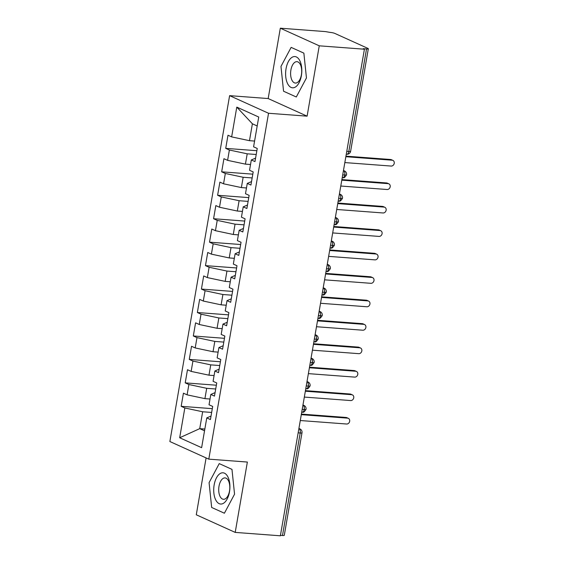 <?xml version="1.0" encoding="UTF-8"?>
<svg xmlns="http://www.w3.org/2000/svg" width="564" height="564" viewBox="0 0 564 564"><rect width="100%" height="100%" fill="white"/><g stroke="black" fill="none" stroke-linecap="round" stroke-linejoin="round"><path stroke-width="0.85" d="M280.322 28.2L325.484 31.598L329.961 32.381A3.617 0.571 9.8 0 1 334.826 33.417L367.862 48.363A3.617 0.571 9.8 0 1 368.327 48.744L350.618 151.279A3.617 0.571 9.8 0 1 348.827 151.462L366.537 48.927L363.237 48.68L364.414 49.216L319.259 45.818L280.322 28.2L268.175 98.552L229.611 95.647L169.87 441.534L208.8 459.145L268.542 113.265L229.611 95.647M206.1 457.926L196.279 514.784L235.209 532.402L280.371 535.8L364.414 49.216M181.164 406.32L184.823 407.976L179.676 437.756L201.623 447.682L206.769 417.903L210.421 419.56L212.691 406.425L209.032 404.769L210.816 394.455L214.475 396.104L216.745 382.977L213.086 381.32L214.87 370.999L218.522 372.656L220.792 359.522L217.133 357.872L218.917 347.551L222.576 349.208L224.846 336.073L221.187 334.424L222.97 324.103L226.622 325.759L228.892 312.625L225.233 310.968L227.017 300.654L230.676 302.304L232.946 289.177L229.287 287.52L231.071 277.206L234.723 278.856L236.993 265.729L233.334 264.072L235.117 253.751L238.776 255.407L241.047 242.273L237.388 240.624L239.171 230.302L242.83 231.959L245.093 218.825L241.441 217.168L243.218 206.854L246.877 208.511L249.147 195.377L245.488 193.72L247.272 183.406L250.931 185.055L253.194 171.928L249.542 170.272L251.318 159.95L254.977 161.607L257.247 148.473L253.588 146.823L258.735 117.037L236.788 107.111L231.649 136.89L227.99 135.24L225.72 148.367L229.379 150.024L227.595 160.345L223.936 158.688L221.673 171.823L225.325 173.472L223.548 183.793L219.889 182.137L217.619 195.271L221.278 196.928L219.495 207.242L215.836 205.585L213.573 218.719L217.225 220.376L215.448 230.69L211.789 229.04L209.519 242.167L213.178 243.824L211.394 254.145L207.735 252.489L205.465 265.623L209.124 267.273L207.34 277.594L203.689 275.937L201.418 289.071L205.077 290.721L203.294 301.042L199.635 299.385L197.365 312.519L201.024 314.176L199.24 324.49L195.588 322.834L193.318 335.968L196.977 337.624L195.193 347.939L191.534 346.289L189.264 359.416L192.923 361.073L191.14 371.394L187.488 369.737L185.218 382.871L188.877 384.521L187.093 394.842L183.434 393.186L181.164 406.32L212.304 408.66M210.027 399.016L204.922 398.628L206.706 388.314L215.702 388.991M187.093 394.842L204.922 398.628M188.877 384.521L206.706 388.314M206.769 417.903L211.028 416.077M214.08 375.568L208.969 375.18L210.753 364.866L219.756 365.542M191.14 371.394L208.969 375.18M192.923 361.073L210.753 364.866M210.816 394.455L215.074 392.622M218.127 352.119L213.023 351.732L214.806 341.41L223.802 342.094M195.193 347.939L213.023 351.732M196.977 337.624L214.806 341.41M214.87 370.999L219.128 369.173M222.181 328.664L217.069 328.283L218.853 317.962L227.856 318.639M199.24 324.49L217.069 328.283M201.024 314.176L218.853 317.962M218.917 347.551L223.175 345.725M226.227 305.216L221.123 304.835L222.907 294.514L231.903 295.191M203.294 301.042L221.123 304.835M205.077 290.721L222.907 294.514M222.97 324.103L227.229 322.277M230.281 281.767L225.177 281.38L226.954 271.065L235.956 271.742M207.34 277.594L225.177 281.38M209.124 267.273L226.954 271.065M227.017 300.654L231.275 298.828M234.328 258.319L229.224 257.931L231.007 247.617L240.003 248.294M211.394 254.145L229.224 257.931M213.178 243.824L231.007 247.617M231.071 277.206L235.329 275.373M238.382 234.864L233.277 234.483L235.054 224.162L244.057 224.839M215.448 230.69L233.277 234.483M217.225 220.376L235.054 224.162M235.117 253.751L239.376 251.925M242.435 211.415L237.324 211.035L239.108 200.713L248.104 201.39M219.495 207.242L237.324 211.035M221.278 196.928L239.108 200.713M239.171 230.302L243.429 228.476M246.482 187.967L241.378 187.579L243.154 177.265L252.157 177.942M223.548 183.793L241.378 187.579M225.325 173.472L243.154 177.265M243.218 206.854L247.476 205.028M250.536 164.519L245.425 164.131L247.208 153.817L256.211 154.494M227.595 160.345L245.425 164.131M229.379 150.024L247.208 153.817M247.272 183.406L251.53 181.573M366.537 48.927A3.617 0.571 9.8 0 0 368.327 48.744M254.583 141.063L249.478 140.683L252.39 123.798L236.788 107.111M231.649 136.89L249.478 140.683M251.318 159.95L255.577 158.124M282.486 535.518L300.196 432.983A3.617 0.571 -170.2 0 0 301.994 432.792L284.277 535.328A3.617 0.571 -170.2 0 1 282.486 535.518L280.442 535.363M268.175 98.552L307.105 116.163L319.259 45.818M307.105 116.163L268.542 113.265M235.209 532.402L247.363 462.05L208.8 459.145M296.297 96.987L306.449 77.945L303.869 53.136L291.137 47.376L280.978 66.418L283.558 91.227L296.297 96.987L283.558 91.227L280.978 66.418L291.137 47.376L303.869 53.136L306.449 77.945L296.297 96.987M231.973 469.375L219.241 463.608L209.082 482.657L211.662 507.459L224.401 513.226L234.553 494.184L231.973 469.375L234.553 494.184L224.401 513.226L211.662 507.459L209.082 482.657L219.241 463.608L231.973 469.375M204.845 429.035L199.734 428.647L204.535 430.818M211.655 412.439L202.652 411.762L199.734 428.647L179.676 437.756M257.191 125.969L252.39 123.798M184.823 407.976L202.652 411.762M225.72 148.367L256.86 150.715M343.434 170.702L343.589 170.716A3.617 1.854 94.3 0 1 344.752 175.03A3.617 1.854 94.3 0 1 342.736 177.716C343.229 177.025 343.554 179.592 346.543 174.847A3.617 0.571 -170.2 0 1 346.543 174.847A3.617 0.571 -170.2 0 1 344.752 175.03L342.708 174.875M221.673 171.823L252.813 174.163M217.619 195.271L248.759 197.612M213.573 218.719L244.706 221.067M209.519 242.167L240.659 244.515M205.465 265.623L236.605 267.963M201.418 289.071L232.558 291.412M197.365 312.519L228.505 314.86M193.318 335.968L224.458 338.315M189.264 359.416L220.404 361.764M185.218 382.871L216.357 385.212M339.38 194.15L339.542 194.164A3.617 1.854 94.3 0 1 340.705 198.479A3.617 1.854 94.3 0 1 338.682 201.172C339.175 200.474 339.5 203.04 342.496 198.295L342.496 198.295A3.617 0.571 -170.2 0 1 340.705 198.479L338.661 198.331M335.333 217.598L335.488 217.612A3.617 1.854 94.3 0 1 336.652 221.934A3.617 1.854 94.3 0 1 334.635 224.62C335.129 223.922 335.453 226.488 338.442 221.751A3.617 0.571 -170.2 0 1 338.442 221.751A3.617 0.571 -170.2 0 1 336.652 221.934L334.607 221.779M331.279 241.054L331.442 241.061A3.617 1.854 94.3 0 1 332.605 245.382A3.617 1.854 94.3 0 1 330.582 248.068C331.075 247.377 331.399 249.937 334.396 245.199A3.617 0.571 -170.2 0 1 334.396 245.199A3.617 0.571 -170.2 0 1 332.605 245.382L330.56 245.227M327.233 264.502L327.388 264.516A3.617 1.854 94.3 0 1 328.551 268.831A3.617 1.854 94.3 0 1 326.535 271.517C327.028 270.826 327.353 273.392 330.342 268.647L330.342 268.647A3.617 0.571 -170.2 0 1 328.551 268.831L326.507 268.675M323.179 287.95L323.341 287.964A3.617 1.854 94.3 0 1 324.504 292.279A3.617 1.854 94.3 0 1 322.481 294.965C322.975 294.274 323.299 296.84 326.295 292.096L326.295 292.096A3.617 0.571 -170.2 0 1 324.504 292.279L322.46 292.124M319.132 311.398L319.287 311.413A3.617 1.854 94.3 0 1 320.451 315.727A3.617 1.854 94.3 0 1 318.434 318.42C318.928 317.722 319.252 320.289 322.241 315.551A3.617 0.571 -170.2 0 1 322.241 315.551A3.617 0.571 -170.2 0 1 320.451 315.727L318.406 315.579M315.079 334.847L315.241 334.861A3.617 1.854 94.3 0 1 316.404 339.183A3.617 1.854 94.3 0 1 314.381 341.869C314.874 341.178 315.198 343.737 318.195 338.999A3.617 0.571 -170.2 0 1 318.195 338.999A3.617 0.571 -170.2 0 1 316.404 339.183L314.359 339.027M311.025 358.302L311.187 358.309A3.617 1.854 94.3 0 1 312.35 362.631A3.617 1.854 94.3 0 1 310.334 365.317C310.827 364.626 311.152 367.192 314.141 362.448L314.141 362.448A3.617 0.571 -170.2 0 1 312.35 362.631L310.306 362.476M306.978 381.75L307.14 381.765A3.617 1.854 94.3 0 1 308.296 386.079A3.617 1.854 94.3 0 1 306.28 388.765C306.774 388.074 307.098 390.64 310.094 385.896L310.094 385.896A3.617 0.571 -170.2 0 1 308.296 386.079L306.259 385.924M302.924 405.199L303.087 405.213A3.617 1.854 94.3 0 1 304.25 409.527A3.617 1.854 94.3 0 1 302.226 412.221C302.727 411.523 303.051 414.089 306.041 409.344L306.041 409.344A3.617 0.571 -170.2 0 1 304.25 409.527L302.205 409.379M344.837 162.58L391.155 166.063A3.01 2.538 114.3 0 0 394.13 163.757A3.01 2.538 114.3 0 0 392.896 160.387A3.01 2.538 114.3 0 0 392.163 160.204L390.633 159.506A3.01 2.538 -65.7 0 1 391.367 159.697L392.896 160.387M345.943 156.143L390.633 159.506M345.845 156.714L392.163 160.204M340.783 186.028L387.101 189.511A3.01 2.538 114.3 0 0 390.084 187.213A3.01 2.538 114.3 0 0 388.85 183.836A3.01 2.538 114.3 0 0 388.117 183.653L386.58 182.955A3.01 2.538 -65.7 0 1 387.313 183.145L388.85 183.836M341.897 179.592L386.58 182.955M341.798 180.163L388.117 183.653M336.736 209.477L383.048 212.966A3.01 2.538 114.3 0 0 386.03 210.661A3.01 2.538 114.3 0 0 384.796 207.284A3.01 2.538 114.3 0 0 384.063 207.101L382.533 206.41A3.01 2.538 -65.7 0 1 383.266 206.593L384.796 207.284M337.843 203.04L382.533 206.41M337.744 203.611L384.063 207.101M332.682 232.925L379.001 236.415A3.01 2.538 114.3 0 0 381.983 234.109A3.01 2.538 114.3 0 0 380.749 230.739A3.01 2.538 114.3 0 0 380.016 230.549L378.479 229.858A3.01 2.538 -65.7 0 1 379.212 230.041L380.749 230.739M333.796 226.495L378.479 229.858M333.698 227.066L380.016 230.549M328.636 256.373L374.947 259.863A3.01 2.538 114.3 0 0 377.929 257.558A3.01 2.538 114.3 0 0 376.696 254.188A3.01 2.538 114.3 0 0 375.962 253.997L374.425 253.306A3.01 2.538 -65.7 0 1 375.166 253.49L376.696 254.188M329.743 249.944L374.425 253.306M329.644 250.515L375.962 253.997M301.38 75.654A15.665 8.044 -85.7 0 0 296.347 56.943A15.665 8.044 -85.7 0 0 286.047 68.709A15.665 8.044 -85.7 0 0 291.08 87.427A15.665 8.044 -85.7 0 0 301.38 75.654M301.409 74.744A10.723 5.506 -85.7 0 0 296.96 61.673A10.723 5.506 -85.7 0 0 290.904 69.992A10.723 5.506 -85.7 0 0 295.353 83.063A10.723 5.506 -85.7 0 0 301.409 74.744M229.485 491.886A15.665 8.044 -85.7 0 0 224.451 473.175A15.665 8.044 -85.7 0 0 214.151 484.948A15.665 8.044 -85.7 0 0 219.184 503.659A15.665 8.044 -85.7 0 0 229.485 491.886M229.513 490.976A10.723 5.506 -85.7 0 0 225.064 477.905A10.723 5.506 -85.7 0 0 219.008 486.224A10.723 5.506 -85.7 0 0 223.457 499.295A10.723 5.506 -85.7 0 0 229.513 490.976M324.582 279.829L370.901 283.311A3.01 2.538 114.3 0 0 373.883 281.006A3.01 2.538 114.3 0 0 372.649 277.636A3.01 2.538 114.3 0 0 371.909 277.453L370.379 276.755A3.01 2.538 -65.7 0 1 371.112 276.945L372.649 277.636M325.696 273.392L370.379 276.755M325.597 273.963L371.909 277.453M320.535 303.277L366.847 306.76A3.01 2.538 114.3 0 0 369.829 304.461A3.01 2.538 114.3 0 0 368.595 301.084A3.01 2.538 114.3 0 0 367.862 300.901L366.325 300.203A3.01 2.538 -65.7 0 1 367.065 300.393L368.595 301.084M321.642 296.84L366.325 300.203M321.543 297.411L367.862 300.901M316.482 326.725L362.8 330.215A3.01 2.538 114.3 0 0 365.775 327.91A3.01 2.538 114.3 0 0 364.548 324.54A3.01 2.538 114.3 0 0 363.808 324.349L362.278 323.658A3.01 2.538 -65.7 0 1 363.012 323.842L364.548 324.54M317.595 320.296L362.278 323.658M317.497 320.867L363.808 324.349M312.428 350.173L358.746 353.663A3.01 2.538 114.3 0 0 361.728 351.358A3.01 2.538 114.3 0 0 360.495 347.988A3.01 2.538 114.3 0 0 359.762 347.798L358.225 347.107A3.01 2.538 -65.7 0 1 358.965 347.29L360.495 347.988M313.542 343.744L358.225 347.107M313.443 344.315L359.762 347.798M308.381 373.629L354.7 377.112A3.01 2.538 114.3 0 0 357.675 374.806A3.01 2.538 114.3 0 0 356.448 371.436A3.01 2.538 114.3 0 0 355.708 371.253L354.178 370.555A3.01 2.538 -65.7 0 1 354.911 370.745L356.448 371.436M309.495 367.192L354.178 370.555M309.396 367.763L355.708 371.253M304.327 397.077L350.646 400.56A3.01 2.538 114.3 0 0 353.628 398.262A3.01 2.538 114.3 0 0 352.394 394.885A3.01 2.538 114.3 0 0 351.661 394.701L350.124 394.003A3.01 2.538 -65.7 0 1 350.864 394.194L352.394 394.885M305.441 390.64L350.124 394.003M305.343 391.212L351.661 394.701M300.281 420.525L346.599 424.015A3.01 2.538 114.3 0 0 349.574 421.71A3.01 2.538 114.3 0 0 348.348 418.333A3.01 2.538 114.3 0 0 347.607 418.15L346.077 417.459A3.01 2.538 -65.7 0 1 346.811 417.642L348.348 418.333M301.387 414.089L346.077 417.459M301.296 414.66L347.607 418.15M346.782 151.307L348.827 151.462A3.617 1.854 94.3 0 1 346.782 154.268A3.617 3.617 0 0 0 350.618 151.279M298.878 428.647L299.04 428.661A3.617 1.854 94.3 0 1 300.196 432.983L298.152 432.828M346.55 174.847A3.617 3.617 0 0 0 344.477 170.934A3.617 3.046 -65.7 0 0 343.589 170.716L343.441 170.645M342.496 198.295A3.617 3.617 0 0 0 340.423 194.39A3.617 3.046 -65.7 0 0 339.542 194.164L339.394 194.094M338.449 221.744A3.617 3.617 0 0 0 336.377 217.838A3.617 3.046 -65.7 0 0 335.488 217.612L335.34 217.542M334.396 245.192A3.617 3.617 0 0 0 332.323 241.286A3.617 3.046 -65.7 0 0 331.442 241.061L331.294 240.997M330.342 268.647A3.617 3.617 0 0 0 328.276 264.735A3.617 3.046 -65.7 0 0 327.388 264.516L327.24 264.445M326.295 292.096A3.617 3.617 0 0 0 324.222 288.19A3.617 3.046 -65.7 0 0 323.341 287.964L323.186 287.894M322.241 315.544A3.617 3.617 0 0 0 320.169 311.638A3.617 3.046 -65.7 0 0 319.287 311.413L319.139 311.342M318.195 338.992A3.617 3.617 0 0 0 316.122 335.087A3.617 3.046 -65.7 0 0 315.241 334.861L315.086 334.797M314.141 362.448A3.617 3.617 0 0 0 312.068 358.535A3.617 3.046 -65.7 0 0 311.187 358.309L311.039 358.246M310.094 385.896A3.617 3.617 0 0 0 308.022 381.983A3.617 3.046 -65.7 0 0 307.14 381.765L306.985 381.694M306.041 409.344A3.617 3.617 0 0 0 303.968 405.438A3.617 3.046 -65.7 0 0 303.087 405.213L302.938 405.142M301.994 432.792A3.617 3.617 0 0 0 299.921 428.887A3.617 3.046 -65.7 0 0 299.04 428.661L298.885 428.591M344.477 170.934L343.469 170.483M346.275 154.233L346.782 154.268M340.423 194.39L339.422 193.931M342.736 177.716L342.228 177.681M336.377 217.838L335.368 217.38M338.682 201.172L338.174 201.129M332.323 241.286L331.315 240.835M334.635 224.62L334.128 224.578M328.276 264.735L327.268 264.283M330.582 248.068L330.074 248.033M324.222 288.19L323.214 287.732M326.535 271.517L326.027 271.481M320.169 311.638L319.168 311.18M322.481 294.965L321.974 294.93M316.122 335.087L315.114 334.628M318.434 318.42L317.927 318.378M312.068 358.535L311.067 358.084M314.381 341.869L313.873 341.826M308.022 381.983L307.013 381.532M310.334 365.317L309.819 365.282M303.968 405.438L302.967 404.98M306.28 388.765L305.773 388.73M299.921 428.887L298.913 428.428M302.226 412.221L301.719 412.178"/></g></svg>
